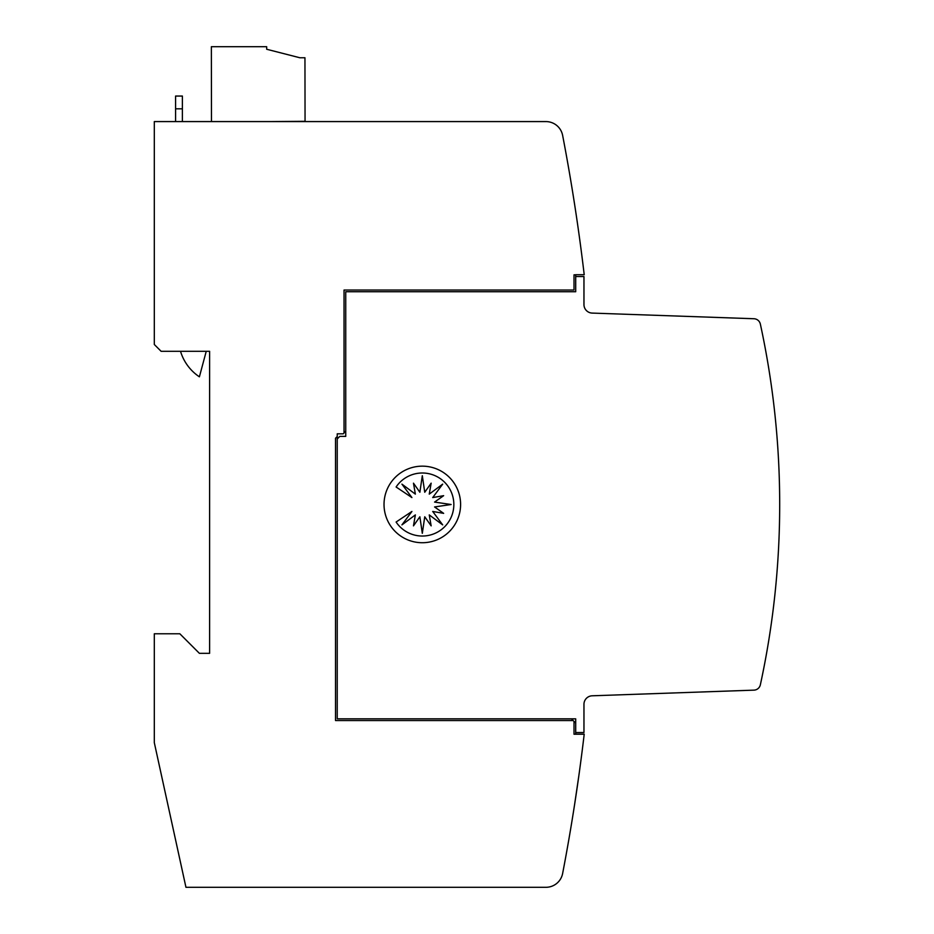 <?xml version="1.0" encoding="UTF-8"?>
<svg xmlns="http://www.w3.org/2000/svg" width="934" height="934" viewBox="0 0 934 934"><rect width="100%" height="100%" fill="white"/><g stroke="black" fill="none" stroke-linecap="round" stroke-linejoin="round"><path stroke-width="1.4" d="M779.692 504.442A850.804 850.804 0 0 1 760.358 684.785A6.807 6.807 0 0 1 753.948 690.144L592.179 695.795A8.511 8.511 0 0 0 583.96 704.294L583.96 732.536L575.706 732.536L575.706 718.841L337.232 718.841L337.232 438.933L339.789 436.376L345.743 436.376L345.743 291.735L575.706 291.735L575.706 276.534L583.96 276.534L583.96 304.589A8.511 8.511 0 0 0 592.179 313.088L753.948 318.739A6.807 6.807 0 0 1 760.358 324.098A850.804 850.804 0 0 1 779.692 504.442M763.685 668.662L761.969 677.197M577.913 226.542L579.115 235.076M580.177 242.817L580.469 244.942M574.468 805.388L578.952 774.998L574.468 805.388M579.092 773.994L579.979 767.55M575.029 801.722L574.679 804.046M575.332 799.761L576.325 793.164M576.336 793.094L576.652 791.005L576.336 793.094M576.652 791.016L577.294 786.626M577.609 784.478L577.294 786.638M578.204 780.31L577.924 782.26M579.162 773.527L579.757 769.196L579.162 773.527M573.418 812.043L573.546 811.214M573.674 810.408L573.99 808.459M578.496 778.244L578.952 774.998M460.602 504.442A38.282 38.282 0 0 1 422.308 542.724A38.282 38.282 0 0 1 384.026 504.442A38.282 38.282 0 0 1 422.308 466.159A38.282 38.282 0 0 1 460.602 504.442M453.842 504.512A31.534 31.534 0 0 1 396.098 522.036L411.917 511.458L401.935 524.885L415.361 514.914L413.47 525.865L419.868 516.782L422.308 533.326L424.748 516.782L431.158 525.865L429.255 514.914L442.681 524.885L432.711 511.458L443.65 513.361L434.579 506.952L451.122 504.512L434.579 502.083L443.65 495.674L432.711 497.565L442.681 484.139L429.255 494.121L431.158 483.17L424.748 492.253L422.308 475.71L419.868 492.253L413.47 483.17L415.361 494.121L401.935 484.139L411.917 497.565L396.098 486.999A31.534 31.534 0 0 1 453.842 504.512M206.239 351.301L199.397 376.822A46.793 46.793 0 0 1 180.519 351.301M182.387 121.583L182.387 96.05L175.58 96.05L175.58 121.583M575.706 732.536L575.706 734.159L584.217 734.159A1956.835 1956.835 0 0 1 584.205 734.229A1956.835 1956.835 0 0 1 562.63 873.488A17.01 17.01 0 0 1 545.923 887.3L185.948 887.3L154.308 742.658L154.308 633.766L179.83 633.766L199.397 653.333L209.613 653.333L209.613 351.301L161.115 351.301L154.308 344.494L154.308 121.583L545.923 121.583A17.01 17.01 0 0 1 562.63 135.383A1956.835 1956.835 0 0 1 584.217 274.724L575.706 274.724L575.706 276.534M211.469 121.583L211.364 46.7L266.669 46.7L266.669 49.257L299.849 57.756L304.951 57.756L305.056 121.303L269.494 121.583M577.282 786.697L576.967 788.845M575.998 795.394L575.671 797.543M574.503 203.752L572.974 194.062M572.437 190.758L571.655 185.948M574.515 203.787L572.986 194.109M761.969 331.687L763.697 340.221M345.743 431.274L344.039 432.967L344.039 290.042L574.013 290.042L574.013 274.829L575.706 274.829M571.456 718.841L573.161 720.546L335.528 720.546L335.528 438.221L337.232 436.528L337.232 438.933M584.205 734.229L574.013 734.229L574.013 721.398L575.706 723.091M344.039 432.967L343.187 433.82L337.232 433.82L337.232 436.528M573.161 720.546L574.013 721.398M175.58 108.823L182.387 108.823"/></g></svg>
